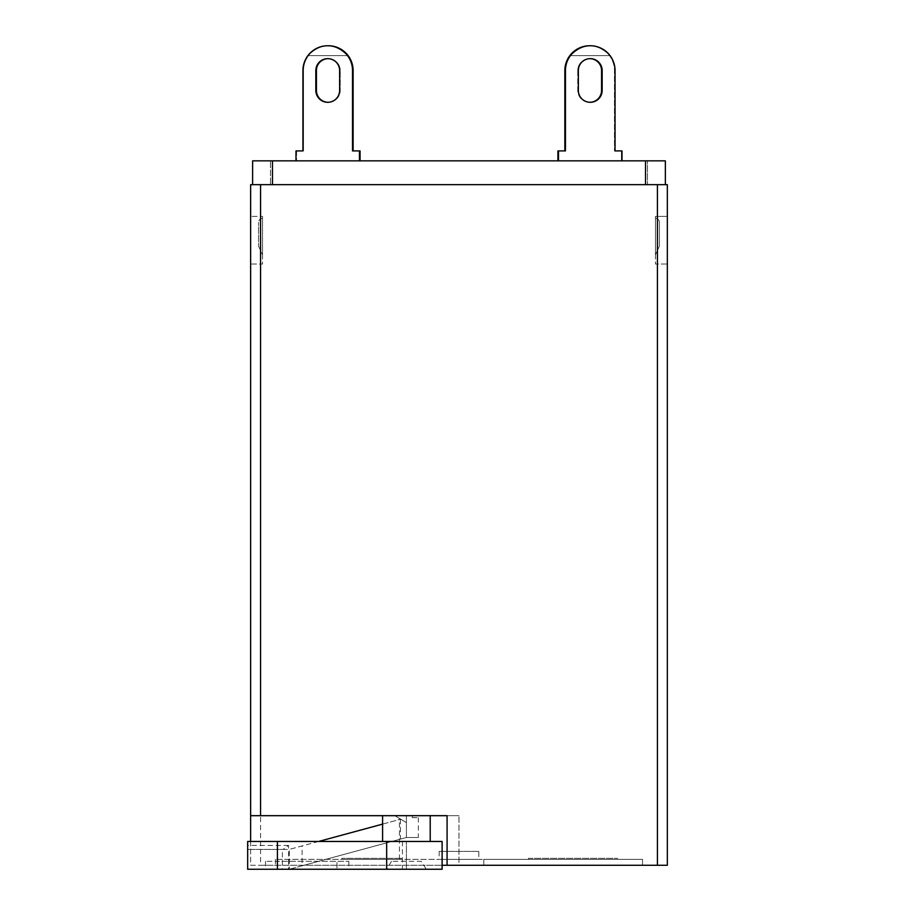 <?xml version="1.0" encoding="UTF-8"?>
<svg xmlns="http://www.w3.org/2000/svg" width="915" height="915" viewBox="0 0 915 915"><rect width="100%" height="100%" fill="white"/><g stroke="black" fill="none" stroke-linecap="round" stroke-linejoin="round"><path stroke-width="0.69" stroke-dasharray="4.58 3.43" d="M647.5 160.846L665.354 160.846L647.5 160.846L647.5 184.658L647.5 160.846M657.428 184.658L657.428 865.281L667.344 865.281L667.344 184.658L647.5 184.658L665.354 184.658L665.354 160.846L665.354 184.658L665.354 160.846L645.521 160.846L645.521 184.658L650.931 184.658L250.63 184.658L250.63 865.281L642.536 865.281L442.117 865.281M272.464 160.846L252.62 160.846L252.62 184.658L272.464 184.658L272.464 160.846L645.521 160.846M252.62 160.846L270.474 160.846L252.62 160.846L252.62 184.658L252.62 160.846M558.505 160.846L558.505 150.918L558.505 160.846L558.505 150.918L558.505 160.846L622.006 160.846L558.505 160.846L622.006 160.846L558.505 160.846L622.006 160.846L558.505 160.846L558.505 150.918L565.447 150.918L565.447 70.558A24.808 24.808 0 0 1 570.411 55.666C583.633 42.639 596.866 42.639 610.099 55.666L570.411 55.666A24.808 24.808 0 0 0 565.447 70.558A24.808 24.808 0 0 1 590.255 45.75A24.808 24.808 0 0 1 615.052 70.558L615.052 150.918L622.006 150.918L622.006 160.846M359.469 160.846L295.98 160.846L359.469 160.846L295.98 160.846L359.469 160.846L295.98 160.846L359.469 160.846L359.469 150.918L359.469 160.846L359.469 150.918L359.469 160.846L359.469 150.918L352.527 150.918L360.064 150.918L360.064 160.846L296.574 160.846L360.064 160.846M621.411 160.846L557.91 160.846L621.411 160.846L621.411 150.918L621.411 160.846M401.445 858.339L341.913 858.339L401.445 858.339L401.445 859.334L341.913 859.334L341.913 858.339L341.913 859.334L401.445 859.334L401.445 858.339M528.435 858.339L617.739 858.339L528.435 858.339L528.435 859.334L617.739 859.334L617.739 858.339L617.739 859.334L528.435 859.334L528.435 858.339M382.596 824.118L400.713 819.2L406.409 822.619L394.834 815.677L406.409 822.619L400.713 819.2L289.323 849.406L289.323 869.25L289.323 849.406L282.38 849.406L282.38 869.25L289.323 869.25L302.11 865.784L302.11 845.94L289.323 849.406L247.656 849.406L283.032 849.406L288.591 845.437L288.591 869.25L282.38 869.25M478.831 851.396L439.143 851.396L478.831 851.396L478.831 859.334L439.143 859.334L478.831 859.334M642.536 859.334L275.438 859.334L483.795 859.334L483.795 865.281L483.795 859.334L642.536 859.334L642.536 865.281L642.536 859.334M275.438 859.334L275.438 865.281L275.438 859.334M250.63 815.677L406.409 815.677L406.409 822.619L406.409 815.677L430.21 815.677L382.596 815.677L430.21 815.677M447.08 815.677L458.987 815.677L447.08 815.677L447.08 865.281L458.987 865.281L458.987 815.677L458.987 865.281L447.08 865.281M657.428 865.281L260.558 865.281L260.558 184.658M400.45 819.268L400.45 839.112L406.409 837.5L406.409 815.677L412.356 815.677L412.356 817.655L412.356 815.677L406.409 815.677L406.409 837.5L289.323 869.25L277.417 869.25L348.855 869.25L265.51 869.25L277.417 869.25L277.417 849.406M250.63 841.468L250.63 865.281L260.558 865.281M667.344 264.023L667.344 216.398L667.344 264.023L655.437 264.023L655.437 216.398L655.437 264.023L667.344 264.023M402.44 841.468L402.44 869.25L406.409 869.25L406.409 841.468L247.656 841.468L247.656 869.25L277.417 869.25L277.417 861.312L348.855 861.312L336.949 861.312L336.949 869.25L336.949 861.312L265.51 861.312L277.417 861.312L277.417 869.25M318.592 841.468L302.11 845.94M400.45 839.112L302.11 865.784M283.032 849.406L282.38 849.406M426.241 869.25L386.565 869.25L426.241 869.25L421.289 861.312L391.517 861.312L421.289 861.312M402.44 869.25L288.591 869.25M442.117 841.468L406.409 841.468L406.409 869.25L442.117 869.25M406.409 837.5L418.304 837.5L406.409 837.5M412.356 817.655L418.304 817.655L412.356 817.655M430.21 841.468L382.596 841.468L430.21 841.468M250.63 264.023L250.63 216.398L250.63 264.023L262.536 264.023L262.536 216.398L250.63 216.398L262.536 216.398L262.536 264.023L250.63 264.023M258.568 246.169L262.536 254.77L262.536 218.388L262.536 254.77L258.568 246.169L258.568 222.356L258.568 246.169M262.536 218.388A3.969 3.969 0 0 0 258.568 222.356A3.969 3.969 0 0 1 262.536 218.388M272.464 184.658L645.521 184.658L252.62 184.658L270.474 184.658L270.474 160.846L270.474 184.658L252.62 184.658M655.437 254.77L655.437 218.388L655.437 254.77L659.406 246.169L659.406 222.356A3.969 3.969 0 0 0 655.437 218.388A3.969 3.969 0 0 1 659.406 222.356L659.406 246.169L655.437 254.77M295.98 160.846L295.98 150.918L295.98 160.846L295.98 150.918L295.98 160.846L295.98 150.918L302.922 150.918L302.922 70.558A24.808 24.808 0 0 1 307.886 55.666C321.108 42.639 334.341 42.639 347.563 55.666L307.886 55.666A24.808 24.808 0 0 0 302.922 70.558A24.808 24.808 0 0 1 327.719 45.75A24.808 24.808 0 0 1 352.527 70.558A24.808 24.808 0 0 0 347.563 55.666A24.808 24.808 0 0 1 352.527 70.558L352.527 150.918L359.469 150.918M328.028 102.297A11.906 11.906 0 0 1 315.824 90.402L315.824 70.558A11.906 11.906 0 0 1 328.028 58.652A11.906 11.906 0 0 1 340.231 70.558A11.906 11.906 0 0 0 328.325 58.652A11.906 11.906 0 0 0 316.418 70.558L316.418 90.402A11.906 11.906 0 0 0 328.325 102.308A11.906 11.906 0 0 0 340.231 90.402L340.231 70.558L340.231 90.402A11.906 11.906 0 0 1 328.028 102.297A11.906 11.906 0 0 1 315.824 90.402A11.906 11.906 0 0 0 327.719 102.308A11.906 11.906 0 0 0 339.625 90.402L339.625 70.558A11.906 11.906 0 0 0 327.719 58.652A11.906 11.906 0 0 0 315.824 70.558L315.824 90.402A11.906 11.906 0 0 0 327.719 102.308A11.906 11.906 0 0 0 339.625 90.402L339.625 70.558A11.906 11.906 0 0 0 327.719 58.652A11.906 11.906 0 0 0 315.824 70.558L315.824 90.402L315.824 70.558A11.906 11.906 0 0 1 328.028 58.652M615.052 150.918L615.052 70.558A24.808 24.808 0 0 0 610.099 55.666A24.808 24.808 0 0 1 615.052 70.558A24.808 24.808 0 0 0 610.099 55.666L570.411 55.666C583.633 42.639 596.866 42.639 610.099 55.666A24.808 24.808 0 0 1 615.052 70.558L615.052 150.918L622.006 150.918L614.457 150.918L621.411 150.918M589.958 58.652A11.906 11.906 0 0 1 602.162 70.558A11.906 11.906 0 0 0 590.255 58.652A11.906 11.906 0 0 0 578.349 70.558L578.349 90.402A11.906 11.906 0 0 0 590.255 102.308A11.906 11.906 0 0 0 602.162 90.402L602.162 70.558A11.906 11.906 0 0 0 590.255 58.652A11.906 11.906 0 0 0 578.349 70.558L578.349 90.402A11.906 11.906 0 0 0 590.255 102.308A11.906 11.906 0 0 0 602.162 90.402L602.162 70.558L602.162 90.402A11.906 11.906 0 0 1 589.958 102.297A11.906 11.906 0 0 1 577.754 90.402L577.754 70.558A11.906 11.906 0 0 1 589.958 58.652A11.906 11.906 0 0 1 602.162 70.558A11.906 11.906 0 0 0 590.255 58.652A11.906 11.906 0 0 0 578.349 70.558L578.349 90.402A11.906 11.906 0 0 0 590.255 102.308A11.906 11.906 0 0 0 602.162 90.402L602.162 70.558L602.162 90.402A11.906 11.906 0 0 1 589.958 102.297M296.574 150.918L296.574 160.846L296.574 150.918L303.517 150.918L303.517 70.558A24.808 24.808 0 0 1 328.325 45.75A24.808 24.808 0 0 1 353.121 70.558L353.121 150.918M558.505 150.918L565.447 150.918L558.505 150.918L565.447 150.918L565.447 70.558A24.808 24.808 0 0 1 570.411 55.666A24.808 24.808 0 0 0 565.447 70.558L565.447 150.918L565.447 70.558L565.447 150.918L558.505 150.918L564.852 150.918L564.852 70.558A24.808 24.808 0 0 1 589.66 45.75A24.808 24.808 0 0 1 614.457 70.558L614.457 150.918L614.457 70.558A24.808 24.808 0 0 0 589.958 45.75M307.886 55.666C321.108 42.639 334.341 42.639 347.563 55.666L307.886 55.666A24.808 24.808 0 0 0 302.922 70.558A24.808 24.808 0 0 1 307.886 55.666C321.108 42.639 334.341 42.639 347.563 55.666L307.886 55.666C321.108 42.639 334.341 42.639 347.563 55.666A24.808 24.808 0 0 1 352.527 70.558L352.527 150.918L352.527 70.558A24.808 24.808 0 0 0 347.563 55.666L307.886 55.666M302.922 150.918L302.922 70.558L302.922 150.918L295.98 150.918L303.517 150.918L303.517 70.558A24.808 24.808 0 0 1 328.028 45.75M339.625 70.558L339.625 90.402A11.906 11.906 0 0 1 327.719 102.308A11.906 11.906 0 0 1 315.824 90.402L315.824 70.558A11.906 11.906 0 0 1 327.719 58.652A11.906 11.906 0 0 1 339.625 70.558M557.91 160.846L557.91 150.918L564.852 150.918M577.754 70.558L577.754 90.402A11.906 11.906 0 0 0 589.66 102.308A11.906 11.906 0 0 0 601.567 90.402L601.567 70.558A11.906 11.906 0 0 0 589.66 58.652A11.906 11.906 0 0 0 577.754 70.558M610.099 55.666L570.411 55.666C583.633 42.639 596.866 42.639 610.099 55.666L570.411 55.666C583.633 42.639 596.866 42.639 610.099 55.666M665.354 184.658L645.521 184.658M667.344 216.398L655.437 216.398L667.344 216.398M399.455 859.334L399.455 818.445M288.591 845.437L247.656 845.437M439.143 851.396L439.143 859.334M391.517 861.312L386.565 869.25M265.51 861.312L265.51 869.25M348.855 861.312L348.855 869.25M418.304 817.655L418.304 837.5"/><path stroke-width="1.37" d="M252.62 184.658L252.62 160.846L272.464 160.846L272.464 184.658M645.521 184.658L645.521 160.846L272.464 160.846M645.521 160.846L665.354 160.846L665.354 184.658M667.344 865.281L657.428 865.281L657.428 184.658L667.344 184.658L667.344 865.281M430.21 841.468L430.21 815.677L447.08 815.677L447.08 865.281L657.428 865.281M442.117 865.281L447.08 865.281M447.08 815.677L250.63 815.677L250.63 841.468M247.656 841.468L277.417 841.468L277.417 869.25L247.656 869.25L247.656 841.468M382.596 824.118L318.592 841.468M386.656 841.468L386.656 869.25L442.117 869.25L442.117 841.468L277.417 841.468M386.656 869.25L277.417 869.25M250.63 815.677L250.63 184.658L657.428 184.658M296.574 150.918L302.922 150.918L302.922 70.558A24.808 24.808 0 0 1 327.719 45.75A24.808 24.808 0 0 1 352.527 70.558L352.527 150.918L360.064 150.918L360.064 160.846M328.028 102.297A11.906 11.906 0 0 0 339.625 90.402A11.906 11.906 0 0 1 328.028 102.297A11.906 11.906 0 0 1 316.418 90.402L316.418 70.558A11.906 11.906 0 0 1 328.028 58.652A11.906 11.906 0 0 1 339.625 70.558L339.625 90.402A11.906 11.906 0 0 1 327.719 102.308A11.906 11.906 0 0 1 315.824 90.402L315.824 70.558A11.906 11.906 0 0 1 327.719 58.652A11.906 11.906 0 0 1 339.625 70.558A11.906 11.906 0 0 0 328.028 58.652M557.91 160.846L557.91 150.918L565.447 150.918L565.447 70.558A24.808 24.808 0 0 1 590.255 45.75A24.808 24.808 0 0 1 615.052 70.558L615.052 150.918L615.052 70.558L615.052 150.918L621.411 150.918M589.958 102.297A11.906 11.906 0 0 1 578.349 90.402A11.906 11.906 0 0 0 590.255 102.308A11.906 11.906 0 0 0 602.162 90.402L602.162 70.558A11.906 11.906 0 0 0 590.255 58.652A11.906 11.906 0 0 0 578.349 70.558A11.906 11.906 0 0 1 589.958 58.652A11.906 11.906 0 0 1 601.567 70.558L601.567 90.402A11.906 11.906 0 0 1 589.958 102.297A11.906 11.906 0 0 1 578.349 90.402L578.349 70.558A11.906 11.906 0 0 1 589.958 58.652M328.028 45.75A24.808 24.808 0 0 1 353.121 70.558L353.121 150.918M295.98 160.846L295.98 150.918L302.922 150.918L302.922 70.558L302.922 150.918M359.469 150.918L359.469 160.846M589.958 45.75A24.808 24.808 0 0 0 564.852 70.558L564.852 150.918M615.052 150.918L622.006 150.918L622.006 160.846M558.505 160.846L558.505 150.918M260.558 184.658L260.558 815.677M382.596 815.677L382.596 841.468"/></g></svg>
